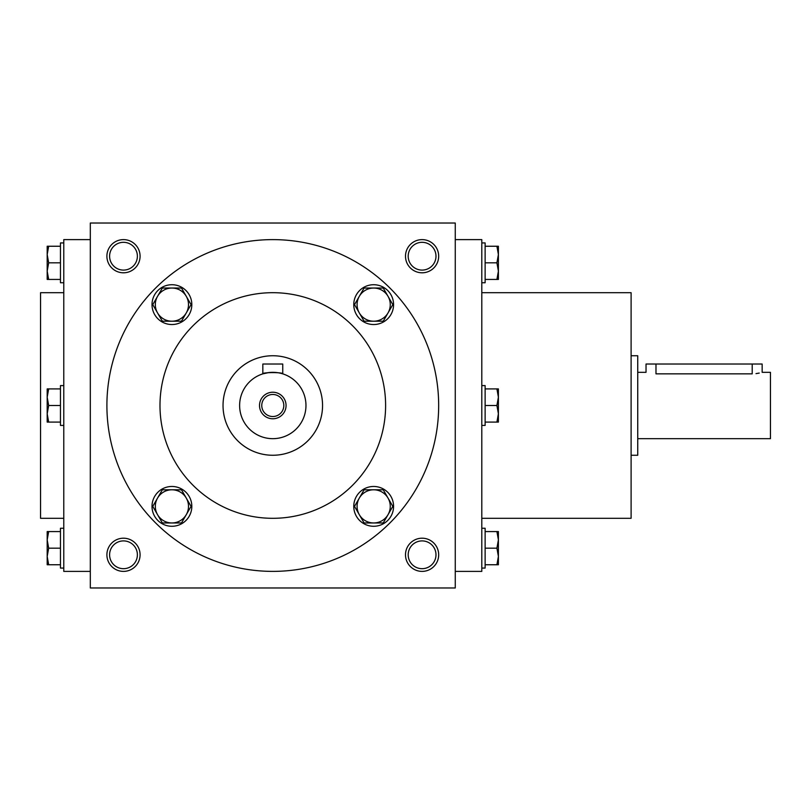<?xml version="1.0" encoding="UTF-8"?>
<svg xmlns="http://www.w3.org/2000/svg" width="811" height="811" viewBox="0 0 811 811"><rect width="100%" height="100%" fill="white"/><g stroke="black" fill="none" stroke-linecap="round" stroke-linejoin="round"><path stroke-width="1.22" d="M109.597 554.795A13.899 13.899 0 0 1 130.439 542.762A13.899 13.899 0 0 1 130.439 566.828A13.899 13.899 0 0 1 109.597 554.795M455.265 587.975L455.265 223.025L90.315 223.025L90.315 587.975L455.265 587.975M106.9 554.795A16.585 16.585 0 0 1 131.787 540.43A16.585 16.585 0 0 1 131.787 569.16A16.585 16.585 0 0 1 106.9 554.795M438.68 554.795A16.585 16.585 0 0 0 413.792 540.43A16.585 16.585 0 0 0 413.792 569.16A16.585 16.585 0 0 0 438.68 554.795M106.9 256.205A16.585 16.585 0 0 1 131.787 241.84A16.585 16.585 0 0 1 131.787 270.57A16.585 16.585 0 0 1 106.9 256.205M438.68 256.205A16.585 16.585 0 0 0 413.792 241.84A16.585 16.585 0 0 0 413.792 270.57A16.585 16.585 0 0 0 438.68 256.205M63.775 292.7L40.55 292.7L40.55 518.3L63.775 518.3M90.315 239.61L63.775 239.61L63.775 571.39L90.315 571.39M159.99 405.5A112.8 112.8 0 0 1 329.195 307.805A112.8 112.8 0 0 1 329.195 503.195A112.8 112.8 0 0 1 159.99 405.5M106.9 405.5A165.89 165.89 0 0 1 355.735 261.841A165.89 165.89 0 0 1 355.735 549.159A165.89 165.89 0 0 1 106.9 405.5M481.805 292.7L631.11 292.7L631.11 518.3L481.805 518.3M455.265 239.61L481.805 239.61L481.805 571.39L455.265 571.39M435.983 256.205A13.899 13.899 0 0 0 415.141 244.172A13.899 13.899 0 0 0 415.141 268.238A13.899 13.899 0 0 0 435.983 256.205M109.597 256.205A13.899 13.899 0 0 1 130.439 244.172A13.899 13.899 0 0 1 130.439 268.238A13.899 13.899 0 0 1 109.597 256.205M435.983 554.795A13.899 13.899 0 0 0 415.141 542.762A13.899 13.899 0 0 0 415.141 566.828A13.899 13.899 0 0 0 435.983 554.795M283.82 405.5A11.03 11.03 0 0 0 267.275 395.95A11.03 11.03 0 0 0 267.275 415.05A11.03 11.03 0 0 0 283.82 405.5M262.835 364.027L282.745 364.027L282.745 373.851C283.363 372.188 262.227 372.178 262.835 373.851L262.835 364.027M322.555 405.5A49.765 49.765 0 0 0 247.913 362.405A49.765 49.765 0 0 0 247.913 448.595A49.765 49.765 0 0 0 322.555 405.5M262.835 373.851L268.948 372.543M305.97 405.5A33.18 33.18 0 0 0 256.205 376.77A33.18 33.18 0 0 0 256.205 434.23A33.18 33.18 0 0 0 305.97 405.5M286.06 405.5A13.27 13.27 0 0 0 266.16 394.004A13.27 13.27 0 0 0 266.16 416.996A13.27 13.27 0 0 0 286.06 405.5M162.332 321.207L152.762 304.622L157.547 296.329A16.585 16.585 0 0 0 171.912 321.207A16.585 16.585 0 0 0 186.277 296.329A16.585 16.585 0 0 0 157.547 296.329L162.332 288.037L181.492 288.037L191.072 304.622L181.492 321.207L162.332 321.207M191.822 304.622A19.91 19.91 0 0 0 161.957 287.388A19.91 19.91 0 0 0 161.957 321.866A19.91 19.91 0 0 0 191.822 304.622M162.332 522.963L152.762 506.378L157.547 498.086A16.585 16.585 0 0 0 171.912 522.963A16.585 16.585 0 0 0 186.277 498.086A16.585 16.585 0 0 0 157.547 498.086L162.332 489.793L181.492 489.793L191.072 506.378L181.492 522.963L162.332 522.963M191.822 506.378A19.91 19.91 0 0 0 161.957 489.134A19.91 19.91 0 0 0 161.957 523.612A19.91 19.91 0 0 0 191.822 506.378M364.088 522.963L354.519 506.378L359.303 498.086A16.585 16.585 0 0 0 373.668 522.963A16.585 16.585 0 0 0 388.033 498.086A16.585 16.585 0 0 0 359.303 498.086L364.088 489.793L383.248 489.793L392.828 506.378L383.248 522.963L364.088 522.963M393.578 506.378A19.91 19.91 0 0 0 363.713 489.134A19.91 19.91 0 0 0 363.713 523.612A19.91 19.91 0 0 0 393.578 506.378M364.088 321.207L354.519 304.622L359.303 296.329A16.585 16.585 0 0 0 373.668 321.207A16.585 16.585 0 0 0 388.033 296.329A16.585 16.585 0 0 0 359.303 296.329L364.088 288.037L383.248 288.037L392.828 304.622L383.248 321.207L364.088 321.207M393.578 304.622A19.91 19.91 0 0 0 363.713 287.388A19.91 19.91 0 0 0 363.713 321.866A19.91 19.91 0 0 0 393.578 304.622M496.91 279.43L498.4 271.127L496.91 262.835L498.4 254.542L498.4 279.43L485.13 279.43M485.13 262.835L496.91 262.835M498.4 246.25L498.4 254.542L496.91 246.25L498.4 246.25M481.805 242.935L485.13 242.935L485.13 282.745L481.805 282.745M485.13 246.25L496.91 246.25M496.91 422.085L498.4 413.792L496.91 405.5L498.4 397.208L498.4 422.085L485.13 422.085M485.13 405.5L496.91 405.5M498.4 388.915L498.4 397.208L496.91 388.915L498.4 388.915M481.805 385.59L485.13 385.59L485.13 425.41L481.805 425.41M485.13 388.915L496.91 388.915M496.91 564.75L498.4 556.458L496.91 548.165L498.4 539.873L498.4 564.75L485.13 564.75M485.13 548.165L496.91 548.165M498.4 531.57L498.4 539.873L496.91 531.57L498.4 531.57M481.805 528.255L485.13 528.255L485.13 568.065L481.805 568.065M485.13 531.57L496.91 531.57M48.67 246.25L47.19 254.542L48.67 262.835L47.19 271.127L47.19 246.25L60.46 246.25M60.46 262.835L48.67 262.835M47.19 279.43L47.19 271.127L48.67 279.43L47.19 279.43M63.775 282.745L60.46 282.745L60.46 242.935L63.775 242.935M60.46 279.43L48.67 279.43M48.67 388.915L47.19 397.208L48.67 405.5L47.19 413.792L47.19 388.915L60.46 388.915M60.46 405.5L48.67 405.5M47.19 422.085L47.19 413.792L48.67 422.085L47.19 422.085M63.775 425.41L60.46 425.41L60.46 385.59L63.775 385.59M60.46 422.085L48.67 422.085M48.67 531.57L47.19 539.873L48.67 548.165L47.19 556.458L47.19 531.57L60.46 531.57M60.46 548.165L48.67 548.165M47.19 564.75L47.19 556.458L48.67 564.75L47.19 564.75M63.775 568.065L60.46 568.065L60.46 528.255L63.775 528.255M60.46 564.75L48.67 564.75M637.74 372.32L646.032 372.32L646.032 364.027L762.158 364.027L762.158 372.32L770.45 372.32L770.45 438.68L637.74 438.68M631.11 355.735L637.74 355.735L637.74 455.265L631.11 455.265M756.014 373.618L759.228 373.08M655.987 364.027L655.987 373.851C643.143 372.178 643.143 372.178 655.987 373.851L752.202 373.851C765.047 372.178 765.047 372.178 752.202 373.851L752.202 364.027"/></g></svg>

